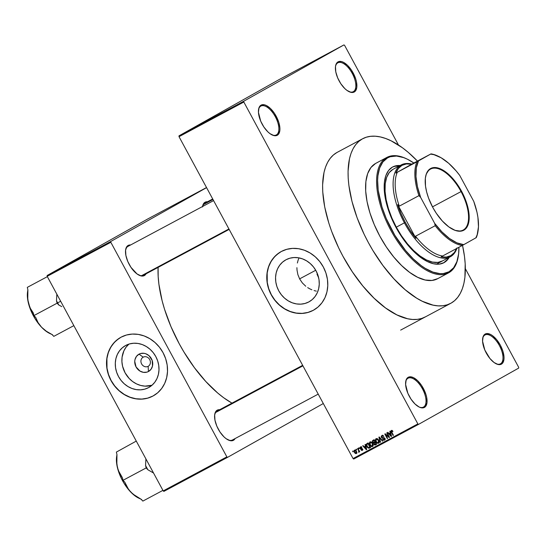 <?xml version="1.0" encoding="UTF-8"?>
<svg xmlns="http://www.w3.org/2000/svg" width="546" height="546" viewBox="0 0 546 546"><rect width="100%" height="100%" fill="white"/><g stroke="black" fill="none" stroke-linecap="round" stroke-linejoin="round"><path stroke-width="0.82" d="M423.532 407.057A16.36 7.705 61.9 0 0 422.467 388.882A16.36 7.705 61.9 0 0 407.971 378.269L408.196 377.306A17.103 8.053 -118.1 0 1 423.355 388.404A17.103 8.053 -118.1 0 1 424.467 407.398L423.532 407.057A16.36 7.705 -118.1 0 1 423.464 407.091A16.36 7.705 -118.1 0 1 418.994 406.954A16.36 7.705 61.9 0 0 423.532 407.057L424.467 407.398L425.682 406.34L426.999 402.668L426.692 397.427L425.935 394.465L421.635 385.544L417.649 380.712L413.465 377.648L409.718 376.822L406.982 378.364L406.128 379.961L405.61 384.5L407.855 393.291L411.029 399.16L415.008 403.992L419.192 407.057L421.157 407.766L424.467 407.398A17.103 8.053 -118.1 0 1 419.355 407.132A17.103 8.053 -118.1 0 1 405.719 381.627A17.103 8.053 -118.1 0 1 408.196 377.306L407.971 378.269A16.36 7.705 -118.1 0 1 408.039 378.235A16.36 7.705 -118.1 0 1 422.508 388.957A16.36 7.705 -118.1 0 1 423.532 407.057M276.378 134.903A16.36 7.705 61.9 0 0 275.32 116.735A16.36 7.705 61.9 0 0 260.817 106.115L261.043 105.153A17.103 8.053 -118.1 0 1 276.201 116.25A17.103 8.053 -118.1 0 1 277.313 135.244L276.378 134.903A16.36 7.705 -118.1 0 1 276.317 134.937A16.36 7.705 -118.1 0 1 271.847 134.807A16.36 7.705 61.9 0 0 276.378 134.903L277.313 135.244L278.528 134.186L279.845 130.514L279.9 128.051L278.781 122.311L274.481 113.391L270.502 108.558L266.318 105.494L264.353 104.784L261.043 105.153L258.975 107.808L258.456 112.353L260.701 121.137L263.875 127.006L267.854 131.845L269.963 133.633L274.003 135.613L277.313 135.244A17.103 8.053 -118.1 0 1 272.201 134.985A17.103 8.053 -118.1 0 1 258.565 109.473A17.103 8.053 -118.1 0 1 261.043 105.153L260.817 106.115A16.36 7.705 -118.1 0 1 260.886 106.081A16.36 7.705 -118.1 0 1 275.355 116.803A16.36 7.705 -118.1 0 1 276.378 134.903M353.351 91.646A16.36 7.705 61.9 0 0 352.286 73.478A16.36 7.705 61.9 0 0 337.783 62.858L338.008 61.896A17.103 8.053 -118.1 0 1 353.173 72.993A17.103 8.053 -118.1 0 1 354.279 91.987L353.351 91.646A16.36 7.705 -118.1 0 1 353.282 91.68A16.36 7.705 -118.1 0 1 348.812 91.551A16.36 7.705 61.9 0 0 353.351 91.646L354.279 91.987L355.494 90.929L356.811 87.258L356.511 82.023L355.753 79.054L351.447 70.134L347.468 65.302L343.284 62.237L341.318 61.527L338.008 61.896L335.94 64.551L335.476 66.626L335.783 71.867L337.667 77.88L340.84 83.75L344.826 88.589L346.935 90.377L350.976 92.356L354.279 91.987A17.103 8.053 -118.1 0 1 349.174 91.728A17.103 8.053 -118.1 0 1 335.531 66.216A17.103 8.053 -118.1 0 1 338.008 61.896L337.783 62.858A16.36 7.705 -118.1 0 1 337.851 62.824A16.36 7.705 -118.1 0 1 352.327 73.546A16.36 7.705 -118.1 0 1 353.351 91.646M500.505 363.8A16.36 7.705 61.9 0 0 499.44 345.625A16.36 7.705 61.9 0 0 484.937 335.012L485.162 334.05A17.103 8.053 -118.1 0 1 500.32 345.147A17.103 8.053 -118.1 0 1 501.433 364.141L500.505 363.8A16.36 7.705 -118.1 0 1 500.436 363.834A16.36 7.705 -118.1 0 1 495.966 363.697A16.36 7.705 61.9 0 0 500.505 363.8L501.433 364.141L502.648 363.083L503.965 359.411L504.019 356.941L502.9 351.208L500.32 345.147L496.676 339.687L492.512 335.66L490.438 334.391L486.691 333.565L483.947 335.108L483.094 336.705L482.575 341.243L484.821 350.034L489.919 358.504L494.082 362.524L498.129 364.51L501.433 364.141A17.103 8.053 -118.1 0 1 496.328 363.875A17.103 8.053 -118.1 0 1 482.684 338.37A17.103 8.053 -118.1 0 1 485.162 334.05L484.937 335.012A16.36 7.705 -118.1 0 1 485.005 334.978A16.36 7.705 -118.1 0 1 499.481 345.7A16.36 7.705 -118.1 0 1 500.505 363.8M316.346 291.134L314.073 290.568L316.346 291.134M311.875 289.79L309.739 288.814L311.875 289.79M307.685 287.619L309.739 288.814L307.685 287.619M302.368 282.951L305.767 286.247L302.368 282.951L299.706 279.047L302.368 282.951M297.891 274.665L299.706 279.047L297.891 274.665L297.004 270.045L297.891 274.665M296.901 267.67L297.004 270.045L296.901 267.67M297.379 263.015L297.945 260.742L297.379 263.015M298.71 258.545L297.945 260.742L298.71 258.545M308.811 301.938A23.976 21.151 60.7 0 1 278.863 291.011A23.976 21.151 60.7 0 1 285.66 259.944A23.976 21.151 60.7 0 1 286.002 259.753L289.865 258.21L294.007 257.541L298.287 257.767L302.532 258.879L306.579 260.831L310.278 263.561L313.479 266.946L316.059 270.871L317.929 275.177L319.007 279.702L319.253 284.268L318.659 288.704L317.253 292.84L315.083 296.512L312.23 299.583L308.811 301.938L304.955 303.474L300.805 304.149L296.526 303.924L292.281 302.812L288.233 300.853L284.541 298.13L281.34 294.738L278.753 290.82L276.89 286.514L275.812 281.989L275.559 277.416L276.153 272.98L277.559 268.85L279.729 265.172L282.582 262.1L286.002 259.753A23.976 21.151 60.7 0 1 315.957 270.673A23.976 21.151 60.7 0 1 309.152 301.747A23.976 21.151 60.7 0 1 308.811 301.938L309.493 301.549L308.811 301.938M280.951 251.699A33.47 29.525 -119.3 0 0 271.539 295.072A33.47 29.525 -119.3 0 0 313.322 310.285L313.206 310.353A33.47 29.525 60.7 0 1 271.396 295.106A33.47 29.525 60.7 0 1 280.89 251.733A33.47 29.525 60.7 0 1 281.367 251.474L286.752 249.324L292.54 248.389L298.512 248.703L304.443 250.252L310.087 252.982L315.247 256.784L319.717 261.514L323.321 266.994L325.928 273L327.429 279.32L327.777 285.695L326.952 291.885L324.986 297.659L321.956 302.784L317.977 307.07L313.206 310.353L307.821 312.503L302.027 313.438L296.055 313.124L290.131 311.575L284.48 308.845L279.32 305.043L274.856 300.307L271.246 294.833L268.646 288.82L267.137 282.507L266.796 276.133L267.622 269.942L269.587 264.168L272.618 259.043L276.597 254.757L281.367 251.474A33.47 29.525 60.7 0 1 323.171 266.721A33.47 29.525 60.7 0 1 313.684 310.087A33.47 29.525 60.7 0 1 313.206 310.353L313.322 310.285A33.47 29.525 -119.3 0 0 313.745 310.053M233.456 440.288L232.521 439.946A16.36 7.705 -118.1 0 1 232.453 439.98A16.36 7.705 -118.1 0 1 227.982 439.851A16.36 7.705 61.9 0 0 232.521 439.946L233.456 440.288L235.108 438.568A17.103 8.053 -118.1 0 1 233.456 440.288A17.103 8.053 -118.1 0 1 228.344 440.028A17.103 8.053 -118.1 0 1 214.708 414.516A17.103 8.053 -118.1 0 1 217.185 410.196A17.103 8.053 -118.1 0 1 219.676 409.705L217.185 410.196L215.97 411.254L214.653 414.926L214.96 420.167L216.844 426.18L220.018 432.05L223.996 436.889L226.105 438.677L230.146 440.656L233.456 440.288M216.96 411.158A16.36 7.705 61.9 0 0 214.653 414.919A16.36 7.705 -118.1 0 1 216.96 411.158L217.185 410.196L216.96 411.158A16.36 7.705 -118.1 0 1 217.028 411.124L302.655 365.335M144.383 275.559L143.455 275.218A16.36 7.705 -118.1 0 1 143.386 275.252A16.36 7.705 -118.1 0 1 138.916 275.123A16.36 7.705 61.9 0 0 143.455 275.218L144.383 275.559L146.035 273.833A17.103 8.053 -118.1 0 1 144.383 275.559A17.103 8.053 -118.1 0 1 139.278 275.3A17.103 8.053 -118.1 0 1 125.635 249.788A17.103 8.053 -118.1 0 1 128.112 245.468A17.103 8.053 -118.1 0 1 130.61 244.977L128.112 245.468L126.897 246.526L125.58 250.198L125.887 255.439L127.771 261.452L130.944 267.322L137.032 273.942L141.08 275.928L144.383 275.559M127.887 246.43A16.36 7.705 61.9 0 0 125.58 250.184A16.36 7.705 -118.1 0 1 127.887 246.43L128.112 245.468L127.887 246.43A16.36 7.705 -118.1 0 1 127.955 246.396L213.588 200.607M202.552 206.511A17.103 8.053 -118.1 0 1 205.023 202.245L204.798 203.208A16.36 7.705 61.9 0 0 202.593 206.484A16.36 7.705 -118.1 0 1 204.798 203.208L205.023 202.245A17.103 8.053 -118.1 0 1 207.514 201.754L205.023 202.245L203.808 203.303L202.491 206.975M336.848 152.546L362.305 138.93L336.848 152.546L333.299 155.05L330.221 158.326L327.627 162.333L325.553 167.035L324.017 172.393L322.604 184.848L322.741 191.823L324.706 206.948L328.835 223.13L331.668 231.429L338.738 248.041L342.908 256.19L352.307 271.792L362.81 285.967L374.03 298.171L385.524 307.937L396.853 314.885L407.582 318.748L412.592 319.471L417.301 319.376L421.662 318.468L425.634 316.748A93.339 43.96 -118.1 0 1 425.252 316.96A93.339 43.96 -118.1 0 1 342.69 255.781A93.339 43.96 -118.1 0 1 336.848 152.546A93.339 43.96 -118.1 0 1 337.223 152.334L362.667 138.732A93.339 43.96 -118.1 0 1 417.478 161.104L408.162 152.3L402.409 147.748L391.079 140.8L385.613 138.472L380.35 136.937L375.341 136.213L370.632 136.309L366.27 137.217L362.305 138.93A93.339 43.96 -118.1 0 1 362.68 138.725M158.094 267.383A97.434 45.891 61.9 0 0 231.968 403.132L223.71 397.768L217.704 393.018L205.794 381.497L194.403 367.663L183.961 352.047L179.225 343.755L170.953 326.604L164.537 309.248L162.107 300.703L158.913 284.282L158.176 276.569L158.094 267.383M204.798 203.208A16.36 7.705 -118.1 0 1 204.866 203.173L212.708 198.976M143.182 357.173A5.207 4.593 -119.3 0 0 141.605 363.916A5.207 4.593 -119.3 0 0 148.137 366.332L148.437 371.519A9.876 8.716 60.7 0 1 136.056 366.939A9.876 8.716 60.7 0 1 139.046 354.142L143.182 357.173A5.207 4.593 60.7 0 1 149.686 359.541A5.207 4.593 60.7 0 1 148.212 366.291A5.207 4.593 60.7 0 1 148.137 366.332A5.207 4.593 60.7 0 1 141.632 363.957A5.207 4.593 60.7 0 1 143.107 357.214A5.207 4.593 60.7 0 1 143.182 357.173L139.046 354.142L140.629 353.508L144.103 353.323L145.85 353.781L149.038 355.705L152.191 360.497L152.498 366.066L151.024 369.28L148.437 371.519L146.847 372.154L143.38 372.338L139.96 371.068L136.056 366.939L134.739 361.418L134.985 359.589L136.459 356.374L139.046 354.142A9.876 8.716 60.7 0 1 151.426 358.722A9.876 8.716 60.7 0 1 148.437 371.519L148.137 366.332A5.207 4.593 -119.3 0 0 149.706 359.582A5.207 4.593 -119.3 0 0 143.182 357.173M128.883 344.116A23.976 21.151 -119.3 0 0 125.3 373.191A23.976 21.151 -119.3 0 0 152 385.251L145.004 386.131L140.725 385.462L136.555 383.92L132.664 381.565L129.197 378.494L125.089 372.802L122.577 366.25L121.915 361.684L122.086 357.159L123.894 350.832L126.065 347.16L128.917 344.089M148.546 387.626A23.976 21.151 60.7 0 1 118.598 376.706A23.976 21.151 60.7 0 1 125.396 345.632A23.976 21.151 60.7 0 1 125.737 345.447L129.6 343.905L133.743 343.236L138.022 343.461L142.267 344.567L146.314 346.526L150.013 349.249L153.214 352.641L155.794 356.565L157.664 360.872L158.743 365.39L158.988 369.963L158.395 374.399L156.989 378.535L154.818 382.207L151.965 385.278L148.546 387.626L144.69 389.168L140.54 389.837L136.261 389.612L132.016 388.499L127.969 386.548L124.276 383.824L121.076 380.432L118.489 376.508L116.626 372.201L115.547 367.676L115.295 363.11L115.889 358.674L117.294 354.538L119.472 350.866L122.318 347.795L125.737 345.447A23.976 21.151 60.7 0 1 155.692 356.367A23.976 21.151 60.7 0 1 148.887 387.442A23.976 21.151 60.7 0 1 148.546 387.626L149.229 387.244L148.546 387.626M120.686 337.394A33.47 29.525 -119.3 0 0 111.275 380.767A33.47 29.525 -119.3 0 0 153.057 395.973L152.941 396.041A33.47 29.525 60.7 0 1 111.131 380.801A33.47 29.525 60.7 0 1 120.625 337.428A33.47 29.525 60.7 0 1 121.103 337.169L126.488 335.012L132.275 334.077L138.247 334.391L144.178 335.947L149.822 338.677L154.982 342.478L159.452 347.208L163.056 352.682L165.663 358.695L167.165 365.008L167.513 371.382L166.687 377.579L164.721 383.347L161.691 388.479L157.712 392.765L152.941 396.041L147.556 398.198L141.762 399.133L135.79 398.819L129.866 397.263L124.215 394.533L119.055 390.731L114.592 386.002L110.988 380.528L108.381 374.515L106.873 368.202L106.531 361.827L107.357 355.63L109.323 349.863L112.353 344.731L116.332 340.445L121.103 337.169A33.47 29.525 60.7 0 1 162.906 352.409A33.47 29.525 60.7 0 1 153.419 395.782A33.47 29.525 60.7 0 1 152.941 396.041L153.057 395.973A33.47 29.525 -119.3 0 0 153.481 395.748M179.027 136.684L353.057 458.551L417.861 423.908L243.823 102.034L179.027 136.684L178.979 135.858L243.775 101.208L343.96 44.908L279.156 79.552L178.979 135.858L279.156 79.552L343.96 44.908L344.615 45.386L398.498 145.045L344.615 45.386L343.96 44.908L243.775 101.208L243.823 102.034L243.775 101.208L178.979 135.858L179.027 136.684L353.057 458.551L353.719 459.036L418.516 424.385L518.7 368.086L418.516 424.385L417.861 423.908L243.823 102.034L179.027 136.684M356.436 450L356.081 449.344L356.449 449.153L356.804 449.802L356.436 450L356.804 449.802L356.449 449.153L356.081 449.344L356.436 450L356.797 449.795L356.436 450M359.07 451.358L359.029 452.122L358.504 452.19L358.811 451.098L357.555 448.559L357.923 448.362L359.725 451.692L359.357 451.89L359.07 451.358L359.357 451.89L359.725 451.692L357.923 448.362L357.555 448.559L358.79 451.003L358.504 452.19L358.947 452.184L359.07 451.358M358.961 448.655L358.606 448L358.975 447.802L359.329 448.457L358.961 448.655L359.329 448.457L358.975 447.802L358.606 448L358.961 448.655L359.323 448.45L358.961 448.655M361.554 447.802L360.886 447.372L360.346 448L362.612 449.003L362.735 449.911L361.93 450.511L360.926 449.904L362.025 449.931L362.23 449.194L360.592 449.051L359.903 447.843L360.503 446.908L361.595 447.188L361.554 447.802L361.889 447.549L360.415 446.956L360.101 448.505L362.278 449.269L362.025 449.931L360.926 449.904L362.291 450.395L362.612 449.003L360.428 448.225L360.647 447.447L361.554 447.802M365.431 446.116L365.008 444.574L365.39 444.369L366.748 449.549L366.359 449.754L362.708 445.802L363.097 445.597L364.155 446.792L365.431 446.116L364.155 446.792L363.097 445.597L362.708 445.802L366.359 449.754L366.748 449.549L365.39 444.369L365.008 444.574L365.431 446.116L365.793 445.905L365.431 446.116M369.99 441.837L371.437 441.987L372.754 443.57L373.211 445.311L372.44 446.58L371.417 446.567L370.325 445.693L369.314 443.099L369.99 441.837L369.314 443.099L369.84 444.942L372.529 446.532L372.645 443.366L371.437 441.987L369.99 441.837M376.037 438.602L377.306 438.656L378.583 439.926L379.258 441.85L378.665 443.25L377.231 443.215L375.887 441.707L375.361 439.864L376.037 438.602L375.361 439.864L375.887 441.707L378.576 443.297L378.692 440.131L377.484 438.752L376.037 438.602M391.386 430.391L392.137 430.405L392.956 431.395L392.622 431.654L391.885 430.89L391.434 431.408L393.434 435.278L393.065 435.476L390.97 431.299L391.386 430.391L391.38 432.371L393.065 435.476L393.434 435.278L391.455 431.497L391.659 430.937L392.622 431.654L392.956 431.395L392.137 430.405L391.386 430.391M390.253 432.842L389.83 431.299L390.219 431.094L391.578 436.274L391.189 436.479L387.537 432.528L387.919 432.323L388.977 433.524L390.253 432.842L388.977 433.524L387.919 432.323L387.537 432.528L391.189 436.479L391.578 436.274L390.219 431.094L389.83 431.299L390.253 432.842L390.622 432.63L390.253 432.842M388.732 436.616L386.745 432.951L387.114 432.753L389.591 437.332L389.196 437.544L385.66 434.705L387.646 438.377L387.278 438.575L384.8 433.995L385.196 433.783L388.732 436.616L385.196 433.783L384.8 433.995L387.278 438.575L387.646 438.377L385.66 434.705L389.196 437.544L389.591 437.332L387.114 432.753L386.745 432.951L388.732 436.616L389.093 436.411L388.732 436.616M383.872 436.404L382.261 435.988L381.613 436.814L382.098 437.619L383.954 437.619L384.725 438.247L384.923 439.653L383.92 440.322L382.575 439.4L384.186 439.612L384.343 438.424L381.866 438.028L381.156 436.609L382.084 435.401L383.483 435.872L383.872 436.404L381.811 435.51L381.381 437.455L382.534 438.247L384.043 438.138L384.411 438.54L384.118 439.646L382.575 439.4L384.418 440.178L384.787 438.363L381.75 437.25L382.07 436.063L383.872 436.404M380.214 442.349L378.89 437.148L379.252 436.957L382.821 440.956L382.439 441.161L379.381 437.578L380.596 442.144L380.214 442.349L380.596 442.144L379.381 437.578L382.439 441.161L382.821 440.956L379.252 436.957L378.89 437.148L380.214 442.349L380.596 442.137L380.214 442.349M372.986 440.308L372.59 442.253L372.952 442.048L372.461 441.987L372.474 440.731L374.126 439.701L376.597 444.28L375.02 445.051L374.133 444.697L373.703 443.106L372.59 442.253L373.703 443.106L373.819 444.28L375.457 444.894L376.597 444.28L374.126 439.701L372.925 440.342M366.857 446.573L366.332 444.239L368.072 442.936L370.55 447.515L368.891 448.293L367.492 447.522L366.857 446.573L368.891 448.293L370.55 447.515L368.072 442.936L366.98 443.523C366.1 444.301 366.052 445.318 366.857 446.573L367.219 446.369L366.857 446.573M354.422 452.422L354.095 450.546L355.371 450.116L356.606 451.59L356.763 453.146L355.801 453.665L354.777 452.975L354.422 452.422L356.367 453.569L356.456 451.296L354.497 450.116L354.422 452.422L354.791 452.218L354.422 452.422M352.962 451.856L352.614 451.201L352.982 451.01L353.33 451.658L352.962 451.856L353.33 451.658L352.982 451.01L352.614 451.201L352.962 451.856L353.33 451.651L352.962 451.856M518.652 367.26L465.349 268.673L518.652 367.26L518.7 368.086L518.652 367.26M186.466 131.784L187.141 131.415L186.466 131.784M187.442 131.279L185.961 132.091L187.449 131.286M188.991 130.433L189.667 130.064L188.991 130.433M189.769 130.023L190.124 129.846M194.745 127.368L192.438 128.644L194.745 127.368M200.744 124.147L197.809 125.757L200.744 124.147M206.791 120.912L203.856 122.522L206.791 120.912M222.14 112.701L219.137 114.367L222.147 112.715M219.567 114.094L217.267 115.37L219.567 114.094M215.725 116.175L213.356 117.458L215.725 116.175M210.797 118.782L213.261 117.451L210.845 118.769M206.292 121.232L209.944 119.226L206.292 121.232M201.924 123.526L201.46 123.799M195.215 127.129L198.764 125.198L195.052 127.245M147.318 219.199L47.14 275.505L110.783 241.475L206.572 187.64L110.783 241.475L110.831 242.301L47.188 276.331L163.213 490.909L226.856 456.879L110.831 242.301L110.783 241.475L47.14 275.505L147.318 219.199L206.525 187.544L147.318 219.199M163.868 491.393L227.511 457.364L323.307 403.528L227.511 457.364L226.856 456.879L110.831 242.301L47.188 276.331L47.14 275.505L47.188 276.331L163.213 490.909L163.868 491.393L163.213 490.909L226.856 456.879L227.511 457.364L163.868 491.393M118.748 338.602L114.353 342.403L110.831 347.133L108.32 352.614L106.92 358.62L106.996 368.134L108.504 374.447L111.104 380.46L114.715 385.933L119.178 390.663L124.338 394.465L129.989 397.195L135.913 398.751L141.885 399.065L147.673 398.123L153.057 395.973M353.719 459.036L353.057 458.551L417.861 423.908L418.516 424.385L353.719 459.036M405.664 382.023A16.36 7.705 -118.1 0 1 407.971 378.269A16.36 7.705 61.9 0 0 405.664 382.023M258.511 109.869A16.36 7.705 -118.1 0 1 260.817 106.115A16.36 7.705 61.9 0 0 258.511 109.869M335.483 66.612A16.36 7.705 -118.1 0 1 337.783 62.858A16.36 7.705 61.9 0 0 335.483 66.612M482.63 338.766A16.36 7.705 -118.1 0 1 484.937 335.012A16.36 7.705 61.9 0 0 482.63 338.766M279.013 252.914L274.618 256.716L271.096 261.445L268.584 266.919L267.185 272.932L267.26 282.439L268.769 288.752L271.369 294.765L274.979 300.239L279.443 304.968L284.603 308.777L290.254 311.507L296.178 313.056L302.15 313.37L307.937 312.435L313.322 310.285M219.192 114.305L217.656 115.158L219.192 114.305M213.063 117.574L212.565 117.82M212.285 117.977L212.667 117.786M212.073 118.127L211.172 118.584M209.971 119.253L210.435 119.021M207.139 120.748L207.514 120.529M204.272 122.284L206.777 120.946L204.306 122.277M206.545 121.048L204.579 122.127M204.846 122.011L206.777 120.925M201.058 124.017L201.535 123.778M202.559 123.225L204.197 122.304L202.559 123.225M202.723 123.116L202.293 123.328M201.904 123.56L201.515 123.771L201.918 123.567M201.092 123.983L201.46 123.765M200.491 124.283L198.253 125.532M198.792 125.246L200.73 124.188M194.369 127.573L192.827 128.433L194.369 127.573M191.564 129.068L190.916 129.402M190.841 129.47L190.411 129.689M189.162 130.364L189.783 130.05M392.342 430.555L391.659 430.937L392.342 430.555M393.427 435.271L393.065 435.476L393.427 435.271M391.748 432.166L391.38 432.371L391.748 432.166M391.571 436.268L391.189 436.479L391.571 436.268M390.281 433.49L389.871 433.046L390.281 433.49M390.615 433.306L389.394 433.988L390.615 433.306M390.417 433.442L390.8 434.957L391.175 434.746L390.8 434.957L391.093 435.913L391.434 435.728L391.093 435.913L389.394 433.988L390.779 433.237L389.394 433.988L391.093 435.913L390.417 433.442M389.585 437.326L389.196 437.544L389.585 437.326M386.063 434.48L385.66 434.705L386.063 434.48M387.64 438.37L387.278 438.575L387.64 438.37M383.039 435.517L382.07 436.063L383.039 435.517M384.937 439.626L384.466 439.455M382.937 439.196L382.575 439.4L382.937 439.196M384.172 439.619L385.019 439.141M385.374 438.943L384.118 439.646M384.78 438.336L384.411 438.54L384.78 438.336M384.452 437.912L384.043 438.138L384.452 437.912M384.118 437.68L383.299 438.145L384.118 437.68M383.715 437.578L382.534 438.247L383.715 437.578M381.75 437.25L381.381 437.455L381.75 437.25M382.377 435.892L382.5 435.353M382.623 435.155L382.377 435.926M384.145 439.189L385.142 439.639M382.814 440.95L382.439 441.161L382.814 440.95M379.101 442.745L378.583 442.601M378.535 442.574L378.794 441.639L378.323 440.322L378.685 440.117L378.323 440.322L377.061 439.086L375.921 439.585L376.262 441.523L375.887 441.707L376.33 439.134L377.245 438.622L376.33 439.134L378.323 440.322L378.282 442.765L379.245 442.226L378.282 442.765L376.979 442.472L376.262 441.523L377.443 442.779L379.217 442.751M375.948 439.537L375.361 439.864L375.948 439.537M376.59 444.26L375.457 444.894L376.59 444.26M376.583 444.253L375.532 444.164L376.679 444.205M374.187 444.075L373.819 444.28L374.187 444.075M374.843 442.758L373.703 443.106L374.925 442.424L374.447 442.287M373.539 440.697L373.914 439.81M373.983 439.762L373.546 440.724M374.269 442.158L374.836 442.854M374.147 443.195L374.679 444.478L375.941 443.939L375.204 442.574L375.941 443.939L376.303 443.734L375.3 444.287L374.147 444.007L374.147 443.195L375.566 442.369L374.508 442.942M372.911 441.113L373.512 442.567L374.911 442.042L374.044 440.431L374.911 442.042L375.279 441.837L374.187 442.431L372.952 442.055L372.911 441.113L374.406 440.226L373.266 440.847M373.055 445.98L372.536 445.829M370.202 444.737L369.84 444.942L370.202 444.737M369.895 442.772L369.314 443.099L369.895 442.772M372.508 445.816L373.171 445.986M372.276 443.557L372.236 446L373.198 445.461L372.236 446L370.925 445.707L370.215 444.758L370.284 442.369L371.198 441.857L370.284 442.369L372.638 443.352L372.276 443.557L370.864 442.28L369.874 442.82L370.058 444.444L371.389 446.014L372.652 445.543L372.276 443.557M370.536 447.495L369.519 448.068L370.536 447.495M370.741 447.379L368.891 448.293L370.113 447.604L369.417 447.433M367.499 443.925L367.936 443.011M368.045 442.929L367.499 443.98M369.178 447.276L370.277 447.577M367.997 443.666L369.895 447.174L370.256 446.969L368.666 447.713L367.226 446.382L366.769 445.181L367.335 444.021L368.352 443.448L367.048 444.205L366.741 444.997L367.615 446.997L368.823 447.7L369.895 447.174L367.997 443.666M368.523 443.352L367.335 444.021M366.748 449.535L366.359 449.754L366.748 449.535M365.458 446.764L365.042 446.321L365.458 446.764M365.793 446.58L364.571 447.263L365.793 446.58M365.595 446.717L365.97 448.232L366.346 448.02L365.97 448.232L366.27 449.187L366.605 449.003L366.27 449.187L364.571 447.263L365.957 446.512L364.571 447.263L366.27 449.187L365.595 446.717M361.397 447.024L360.647 447.447L361.397 447.024M361.295 449.692L360.926 449.904L361.295 449.692M362.776 449.508L362.025 449.931L362.776 449.508M362.64 449.065L362.278 449.269L362.64 449.065M362.476 448.798L362.012 449.058L362.476 448.798M362.305 448.628L361.486 449.092L362.305 448.628M360.469 448.3L360.101 448.505L360.469 448.3M361.309 446.532L361.159 447.386M362.578 449.686L362.96 449.822M359.718 451.685L359.357 451.89L359.718 451.685M359.118 451.849L358.504 452.19L359.118 451.849M359.425 451.139L358.647 451.576L359.425 451.139M359.22 450.764L358.79 451.003L359.22 450.764M358.852 450.081L358.49 450.286L358.852 450.081M355.316 449.863L355.221 450.484M356.586 452.818L357.023 452.975M356.088 451.494L356.115 453.084L356.866 452.661L356.115 453.084L354.777 452.197L354.743 450.6L355.494 450.177L354.743 450.6L356.456 451.289L356.088 451.494L355.153 450.552L354.497 450.914L354.777 452.197L355.712 453.132L356.367 452.77L356.088 451.494M449.215 257.337A54.293 25.573 -118.1 0 1 444.089 262.606A54.293 25.573 -118.1 0 1 443.871 262.728A54.293 25.573 -118.1 0 1 395.843 227.143A54.293 25.573 -118.1 0 1 392.444 167.09L397.29 165.561L400.116 165.513A54.293 25.573 -118.1 0 0 392.67 166.967A54.293 25.573 -118.1 0 0 392.444 167.09L388.588 170.454L385.879 175.519L384.411 182.098L384.241 189.94L385.38 198.737L387.783 208.149L391.359 217.82L398.607 232.002L407.548 244.704L414.073 251.802L420.761 257.48L427.347 261.52L433.592 263.766L439.243 264.134L444.089 262.606L447.945 259.241L449.447 256.913M406.818 158.927L406.108 158.593A65.452 30.829 61.9 0 0 386.561 157.589L387.489 157.93A64.708 30.474 -118.1 0 1 406.818 158.927A64.708 30.474 -118.1 0 1 413.875 163.029L407.439 159.227L403.651 157.61L396.532 156.047L390.247 156.743L387.489 157.93L382.903 161.937L379.668 167.977L377.914 175.819L377.62 180.323L378.201 190.288L381.941 206.866L386.199 218.393L394.84 235.292L405.494 250.423L413.267 258.886L421.239 265.656L425.197 268.318L432.882 272.085L440.001 273.648L443.263 273.587L449.044 271.765L448.819 272.727A65.452 30.829 61.9 0 0 458.299 256.197L458.415 255.426A64.708 30.474 -118.1 0 1 449.044 271.765L453.637 267.758L456.865 261.718L458.62 253.876L458.92 247.277A64.708 30.474 -118.1 0 1 458.415 255.426M386.827 157.439L375.832 163.315A65.452 30.829 61.9 0 0 375.566 163.466L386.561 157.589A65.452 30.829 -118.1 0 1 386.827 157.439A65.452 30.829 -118.1 0 1 406.463 158.763M458.353 255.808A65.452 30.829 -118.1 0 1 448.819 272.727A65.452 30.829 -118.1 0 1 448.546 272.877A65.452 30.829 -118.1 0 1 390.656 229.975A65.452 30.829 -118.1 0 1 386.561 157.589L375.566 163.466A65.452 30.829 61.9 0 0 379.661 235.858A65.452 30.829 61.9 0 0 437.558 278.753L448.546 272.877M462.523 245.345A93.339 43.96 -118.1 0 1 451.092 303.139A93.339 43.96 -118.1 0 1 450.709 303.351A93.339 43.96 -118.1 0 1 368.147 242.171A93.339 43.96 -118.1 0 1 362.305 138.93L358.756 141.441L355.678 144.71L353.085 148.724L351.01 153.426L349.474 158.784L348.061 171.232L348.198 178.214L348.901 185.599L351.965 201.331L357.125 217.82L364.196 234.425L368.366 242.581L372.898 250.518L382.903 265.486L393.816 278.74L405.228 289.776L416.694 298.171L422.311 301.269L433.039 305.132L438.049 305.856L442.758 305.767L447.119 304.852L451.092 303.139L454.634 300.634L457.712 297.358L460.305 293.352L462.38 288.643L463.916 283.292L464.905 277.334L465.192 263.861L464.489 256.47L462.523 245.345M392.929 169.362L389.23 172.584L386.629 177.45L385.223 183.756L385.06 191.271L386.152 199.706L388.459 208.736L391.892 218.011L396.307 227.17L404.409 222.843L396.307 227.17L401.549 235.879L407.412 243.782L413.67 250.594L420.079 256.033L426.399 259.91L432.384 262.066L437.803 262.414L442.451 260.954A52.061 24.522 -118.1 0 1 442.24 261.07A52.061 24.522 -118.1 0 1 396.184 226.945A52.061 24.522 -118.1 0 1 392.929 169.362A52.061 24.522 -118.1 0 1 393.14 169.246L401.242 164.912A52.061 24.522 -118.1 0 1 411.868 164.107A52.061 24.522 61.9 0 0 404.409 222.843L405.289 222.358A51.317 24.167 -118.1 0 1 397.7 204.634L399.269 206.163A50.573 23.819 -118.1 0 1 397.29 172.283L395.85 173.075A51.317 24.167 -118.1 0 1 411.602 164.223L430.999 153.876L395.85 173.075L411.602 164.223L406.415 163.95L401.958 165.377L398.396 168.455L395.85 173.075L430.999 153.876A50.573 23.819 -118.1 0 1 438.028 156.149M437.824 278.603L431.982 280.446L425.17 280.002L417.642 277.293L409.698 272.427L401.644 265.581L393.775 257.023L386.404 247.085L379.818 236.138L374.263 224.618L369.949 212.96L367.055 201.61L365.677 191.011L365.881 181.559L367.649 173.628L370.918 167.52L375.566 163.466M386.561 157.589A65.452 30.829 61.9 0 0 390.813 230.262A65.452 30.829 61.9 0 0 448.819 272.727L449.044 271.765A64.708 30.474 -118.1 0 1 391.694 229.784A64.708 30.474 -118.1 0 1 387.489 157.93L386.561 157.589M443.509 262.913L447.365 259.555L448.873 257.221M392.376 167.131A54.293 25.573 61.9 0 1 399.535 165.827L394.178 166.4M443.577 262.879A54.293 25.573 61.9 0 0 448.635 257.651M141.673 499.522L138.834 498.191A27.853 13.118 61.9 0 1 130.624 491.939L135.428 495.973L141.093 499.242L142.861 501.092L162.92 490.369L142.861 501.092L141.093 499.242L132.903 494.069L128.685 489.66L124.781 482.159L123.014 480.309L146.157 467.936L147.925 469.785A30.829 14.517 -118.1 0 1 145.564 465.417L145.912 458.824L145.564 465.417L146.157 467.936L123.014 480.309L122.42 477.791L119.403 473.041L117.376 467.437A27.853 13.118 61.9 0 0 122.468 480.548L123.007 480.282L122.468 480.548L124.297 483.695L130.624 491.939L127.095 487.257L124.781 482.159L123.014 480.309L122.42 477.791L118.25 470.359L116.837 464.373L116.96 454.613L116.366 452.095L136.275 441.093L116.366 452.095L116.96 454.613L116.612 461.206L117.376 467.437L119.431 473.989L122.468 480.548A27.853 13.118 61.9 0 0 130.624 491.939L135.183 495.993L138.868 498.205M147.925 469.785L153.59 473.054L147.925 469.785A30.829 14.517 61.9 0 1 145.564 465.417L146.157 467.936L147.925 469.785M116.714 456.122L116.448 461.343L117.376 467.437A27.853 13.118 61.9 0 1 116.626 456.661L116.946 454.538M302.928 365.834L215.527 412.564L302.928 365.834M141.523 275.703L228.924 228.972L141.523 275.703M203.365 204.614L212.974 199.474L203.365 204.614M453.18 229.552A34.582 16.291 61.9 0 0 468.113 222.352A34.582 16.291 61.9 0 0 461.049 191.585L461.582 191.298A35.033 16.496 -118.1 0 1 468.707 222.57A35.033 16.496 -118.1 0 1 453.392 229.654A35.033 16.496 -118.1 0 1 432.807 207.466L428.59 198.171L426.651 191.987L425.505 186.084L425.348 178.249L426.296 174.003L429.204 169.506L432.022 167.922L435.428 167.547L441.332 169.267L447.747 173.58L454.108 180.119L459.882 188.315L464.557 197.461L466.864 203.706L468.884 212.681L469.041 220.509L467.315 226.522L463.854 230.194L460.728 231.176L455.105 230.364L448.805 226.883L442.362 221.034L436.336 213.322L432.807 207.466A35.033 16.496 -118.1 0 1 425.464 177.416A35.033 16.496 -118.1 0 1 439.653 168.53A35.033 16.496 -118.1 0 1 461.582 191.298L461.049 191.585A34.582 16.291 -118.1 0 1 463.158 230.064A34.582 16.291 -118.1 0 1 453.18 229.552M432.487 206.859L461.049 191.585L432.487 206.859M299.618 278.876L315.725 270.263L299.618 278.876M456.681 248.471A51.317 24.167 -118.1 0 1 441.127 256.811L442.567 256.019A50.573 23.819 -118.1 0 1 415.526 236.227L415.943 238.377A51.317 24.167 -118.1 0 1 405.289 222.358L410.326 230.74L415.943 238.377L397.7 204.634L401.03 213.554L405.289 222.358L404.409 222.843A52.061 24.522 61.9 0 0 456.913 248.348A52.061 24.522 -118.1 0 1 450.334 256.736A52.061 24.522 -118.1 0 1 404.409 222.843A52.061 24.522 -118.1 0 1 401.242 164.912M438.377 156.313L437.667 155.985A50.573 23.819 61.9 0 0 430.999 153.876L430.61 154.109A49.829 23.471 -118.1 0 1 438.377 156.313A49.829 23.471 -118.1 0 1 459.732 175.423L473.757 201.365A49.829 23.471 -118.1 0 1 478.112 230.63A49.829 23.471 -118.1 0 1 475.887 237.844L463.779 244.656A49.829 23.471 -118.1 0 1 434.664 223.334L441.919 231.873L449.481 238.506L456.913 242.854L463.779 244.656L462.237 245.502L475.887 237.844L477.197 234.664L478.473 226.808L477.921 217.342L476.958 212.176L473.757 201.365L459.732 175.423L456.169 170.946L448.703 163.309L441.148 157.774L433.947 154.682L430.61 154.109L418.502 160.913L416.332 167.793L415.97 176.522L417.431 186.582L420.638 197.399L434.664 223.334L435.196 225.71A50.573 23.819 61.9 0 0 462.237 245.502L442.567 256.019L462.237 245.502A50.573 23.819 -118.1 0 1 435.196 225.71L415.526 236.227L415.943 238.377L397.7 204.634L399.269 206.163L418.939 195.645L420.638 197.399L434.664 223.334L435.196 225.71L415.526 236.227A50.573 23.819 61.9 0 0 442.567 256.019L441.127 256.811L446.314 257.084L450.778 255.658L454.34 252.58L456.879 247.959M317.001 274.201L318.652 277.798M478.05 231.013A50.573 23.819 -118.1 0 1 476.276 237.612L475.887 237.844L476.276 237.612A50.573 23.819 61.9 0 0 477.996 231.402L478.112 230.63M397.29 172.283A50.573 23.819 61.9 0 0 399.269 206.163L418.939 195.645A50.573 23.819 -118.1 0 1 416.96 161.766L397.29 172.283M425.43 177.648A34.582 16.291 -118.1 0 1 430.541 169.069A34.582 16.291 -118.1 0 1 461.049 191.585A34.582 16.291 61.9 0 0 439.503 169.151A34.582 16.291 61.9 0 0 425.43 177.648M416.96 161.766A50.573 23.819 61.9 0 0 418.939 195.645L420.638 197.399A49.829 23.471 -118.1 0 1 418.502 160.913L416.96 161.766M61.773 306.606L58.859 305.057L61.773 306.606M57.63 302.894A30.829 14.517 61.9 0 0 58.859 305.057A30.829 14.517 -118.1 0 1 57.63 302.894L60.661 301.249L57.63 302.894A30.829 14.517 -118.1 0 1 56.491 300.689L57.084 303.201L33.941 315.574L33.354 313.063L30.337 308.306L28.31 302.709L27.539 296.478L27.894 289.885L27.3 287.367L47.359 276.645L27.3 287.367L27.894 289.885L27.764 299.645L30.358 309.261L35.224 318.96L41.551 327.211L38.022 322.529L35.715 317.431L33.941 315.574L57.084 303.201L58.859 305.057L57.084 303.201L56.491 300.689A30.829 14.517 61.9 0 0 57.63 302.894M56.845 294.096L56.491 300.689L56.845 294.096M27.648 291.387L27.382 296.615L28.31 302.709A27.853 13.118 61.9 0 0 41.551 327.211L46.362 331.245L52.02 334.514L53.795 336.363L73.847 325.641L53.795 336.363L52.02 334.514L46.362 331.245L41.551 327.211L46.117 331.258L49.795 333.476M52.6 334.794L49.761 333.463A27.853 13.118 61.9 0 1 41.551 327.211L38.022 322.529L35.715 317.431L33.941 315.574L33.354 313.063L30.337 308.306L28.31 302.709A27.853 13.118 61.9 0 1 27.553 291.926L27.873 289.81M230.965 440.779L318.222 394.123M374.44 442.983L375.662 442.294M373.232 440.868L374.454 440.185M443.291 263.035L443.871 262.728M400.648 330.112L450.709 303.351M392.089 167.281L392.67 166.967M229.156 229.395L143.386 275.252M452.968 229.456L453.392 229.654M436.418 264.182L450.334 256.736M425.389 177.88L425.464 177.416"/></g></svg>
